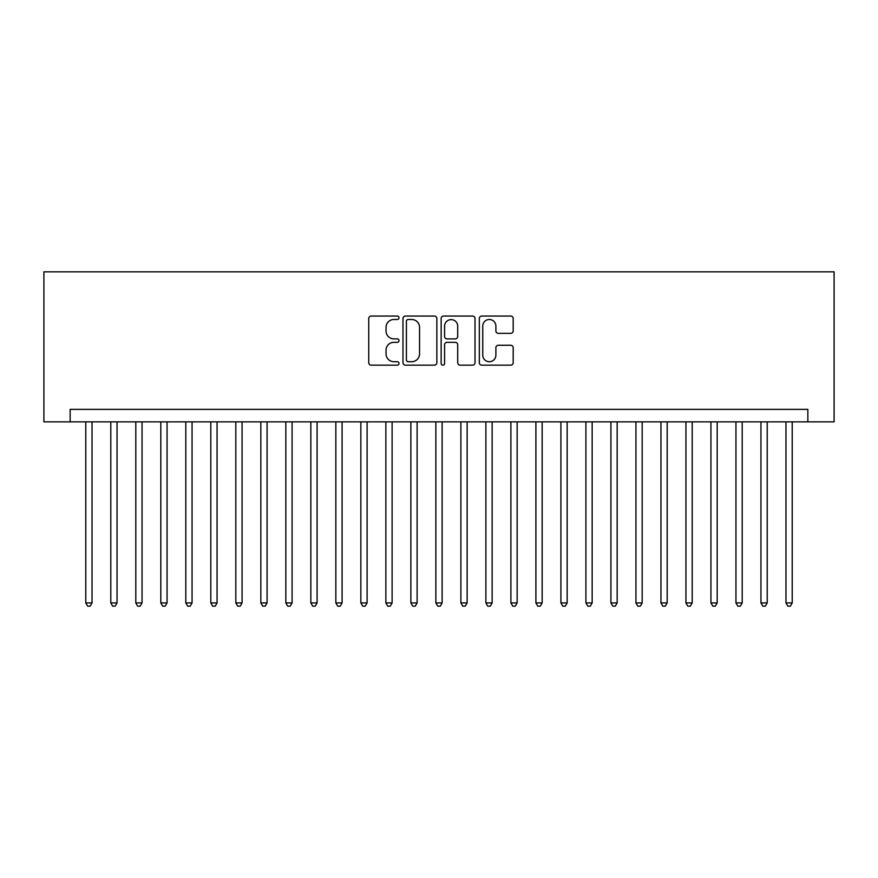<?xml version="1.0" encoding="UTF-8"?>
<svg xmlns="http://www.w3.org/2000/svg" width="878" height="878" viewBox="0 0 878 878"><rect width="100%" height="100%" fill="white"/><g stroke="black" fill="none" stroke-linecap="round" stroke-linejoin="round"><path stroke-width="1.32" d="M398.996 317.77A1.723 1.723 0 0 0 397.273 316.058L371.196 316.058A2.458 2.458 0 0 0 368.738 318.505L368.738 362.691A2.458 2.458 0 0 0 371.196 365.149L397.273 365.149A1.723 1.723 0 0 0 398.996 363.426A1.723 1.723 0 0 0 397.273 361.714L393.893 361.714A7.858 7.858 0 0 1 386.046 353.856L386.046 350.168A7.858 7.858 0 0 1 393.893 342.321L397.273 342.321A1.723 1.723 0 0 0 398.996 340.598A1.723 1.723 0 0 0 397.273 338.886L393.893 338.886A7.858 7.858 0 0 1 386.046 331.028L386.046 327.34A7.858 7.858 0 0 1 393.893 319.493L397.273 319.493A1.723 1.723 0 0 0 398.996 317.77M510.733 333.355A2.458 2.458 0 0 0 513.191 330.907L513.191 318.505A2.458 2.458 0 0 0 510.733 316.058L481.77 316.058A2.458 2.458 0 0 0 479.311 318.505L479.311 362.691A2.458 2.458 0 0 0 481.77 365.149L510.733 365.149A2.458 2.458 0 0 0 513.191 362.691L513.191 347.721A2.458 2.458 0 0 0 510.733 345.263L498.342 345.263A2.458 2.458 0 0 0 495.883 347.721L495.883 355.14A6.563 6.563 0 0 1 489.32 361.714A6.563 6.563 0 0 1 482.757 355.14L482.757 326.056A6.563 6.563 0 0 1 489.32 319.493A6.563 6.563 0 0 1 495.883 326.056L495.883 330.907A2.458 2.458 0 0 0 498.342 333.355L510.733 333.355M807.848 421.868L834.1 421.868L834.1 271.829L43.9 271.829L43.9 421.868L807.848 421.868L807.848 409.367L70.152 409.367L70.152 421.868M436.849 318.505A2.458 2.458 0 0 0 434.401 316.058L405.438 316.058A2.458 2.458 0 0 0 402.98 318.505L402.98 362.691A2.458 2.458 0 0 0 405.438 365.149L434.401 365.149A2.458 2.458 0 0 0 436.849 362.691L436.849 318.505M443.599 316.058L472.562 316.058A2.458 2.458 0 0 1 475.02 318.505L475.02 362.691A2.458 2.458 0 0 1 472.562 365.149L460.171 365.149A2.458 2.458 0 0 1 457.712 362.691L457.712 344.769A2.458 2.458 0 0 0 455.265 342.321L447.034 342.321A2.458 2.458 0 0 0 444.586 344.769L444.586 363.426A1.723 1.723 0 0 1 442.863 365.149A1.723 1.723 0 0 1 441.151 363.426L441.151 318.505A2.458 2.458 0 0 1 443.599 316.058M408.138 319.493A1.723 1.723 0 0 0 406.415 321.205L406.415 359.991A1.723 1.723 0 0 0 408.138 361.714L411.694 361.714A7.858 7.858 0 0 0 419.552 353.856L419.552 327.34A7.858 7.858 0 0 0 411.694 319.493L408.138 319.493M457.712 326.177A6.563 6.563 0 0 0 451.149 319.614A6.563 6.563 0 0 0 444.586 326.177L444.586 336.428A2.458 2.458 0 0 0 447.034 338.886L455.265 338.886A2.458 2.458 0 0 0 457.712 336.428L457.712 326.177M85.781 421.868L85.781 602.912L92.036 602.912L92.036 421.868M92.036 602.912L90.16 606.171L87.657 606.171L85.781 602.912M110.793 421.868L110.793 602.912L117.048 602.912L117.048 421.868M117.048 602.912L115.172 606.171L112.669 606.171L110.793 602.912M135.794 421.868L135.794 602.912L142.049 602.912L142.049 421.868M142.049 602.912L140.173 606.171L137.67 606.171L135.794 602.912M160.806 421.868L160.806 602.912L167.061 602.912L167.061 421.868M167.061 602.912L165.185 606.171L162.682 606.171L160.806 602.912M185.807 421.868L185.807 602.912L192.062 602.912L192.062 421.868M192.062 602.912L190.186 606.171L187.683 606.171L185.807 602.912M210.819 421.868L210.819 602.912L217.064 602.912L217.064 421.868M217.064 602.912L215.198 606.171L212.696 606.171L210.819 602.912M235.82 421.868L235.82 602.912L242.076 602.912L242.076 421.868M242.076 602.912L240.199 606.171L237.697 606.171L235.82 602.912M260.832 421.868L260.832 602.912L267.077 602.912L267.077 421.868M267.077 602.912L265.211 606.171L262.709 606.171L260.832 602.912M285.833 421.868L285.833 602.912L292.089 602.912L292.089 421.868M292.089 602.912L290.212 606.171L287.71 606.171L285.833 602.912M310.845 421.868L310.845 602.912L317.09 602.912L317.09 421.868M317.09 602.912L315.224 606.171L312.722 606.171L310.845 602.912M335.846 421.868L335.846 602.912L342.102 602.912L342.102 421.868M342.102 602.912L340.225 606.171L337.723 606.171L335.846 602.912M360.858 421.868L360.858 602.912L367.103 602.912L367.103 421.868M367.103 602.912L365.226 606.171L362.735 606.171L360.858 602.912M385.859 421.868L385.859 602.912L392.115 602.912L392.115 421.868M392.115 602.912L390.238 606.171L387.736 606.171L385.859 602.912M410.871 421.868L410.871 602.912L417.116 602.912L417.116 421.868M417.116 602.912L415.239 606.171L412.748 606.171L410.871 602.912M435.872 421.868L435.872 602.912L442.128 602.912L442.128 421.868M442.128 602.912L440.251 606.171L437.749 606.171L435.872 602.912M460.884 421.868L460.884 602.912L467.129 602.912L467.129 421.868M467.129 602.912L465.252 606.171L462.761 606.171L460.884 602.912M485.885 421.868L485.885 602.912L492.141 602.912L492.141 421.868M492.141 602.912L490.264 606.171L487.762 606.171L485.885 602.912M510.897 421.868L510.897 602.912L517.142 602.912L517.142 421.868M517.142 602.912L515.265 606.171L512.774 606.171L510.897 602.912M535.898 421.868L535.898 602.912L542.154 602.912L542.154 421.868M542.154 602.912L540.277 606.171L537.775 606.171L535.898 602.912M560.91 421.868L560.91 602.912L567.155 602.912L567.155 421.868M567.155 602.912L565.278 606.171L562.776 606.171L560.91 602.912M585.911 421.868L585.911 602.912L592.167 602.912L592.167 421.868M592.167 602.912L590.29 606.171L587.788 606.171L585.911 602.912M610.923 421.868L610.923 602.912L617.168 602.912L617.168 421.868M617.168 602.912L615.291 606.171L612.789 606.171L610.923 602.912M635.924 421.868L635.924 602.912L642.18 602.912L642.18 421.868M642.18 602.912L640.303 606.171L637.801 606.171L635.924 602.912M660.936 421.868L660.936 602.912L667.181 602.912L667.181 421.868M667.181 602.912L665.304 606.171L662.802 606.171L660.936 602.912M685.938 421.868L685.938 602.912L692.193 602.912L692.193 421.868M692.193 602.912L690.317 606.171L687.814 606.171L685.938 602.912M710.939 421.868L710.939 602.912L717.194 602.912L717.194 421.868M717.194 602.912L715.318 606.171L712.815 606.171L710.939 602.912M735.951 421.868L735.951 602.912L742.206 602.912L742.206 421.868M742.206 602.912L740.33 606.171L737.827 606.171L735.951 602.912M760.952 421.868L760.952 602.912L767.207 602.912L767.207 421.868M767.207 602.912L765.331 606.171L762.828 606.171L760.952 602.912M785.964 421.868L785.964 602.912L792.219 602.912L792.219 421.868M792.219 602.912L790.343 606.171L787.84 606.171L785.964 602.912"/></g></svg>
